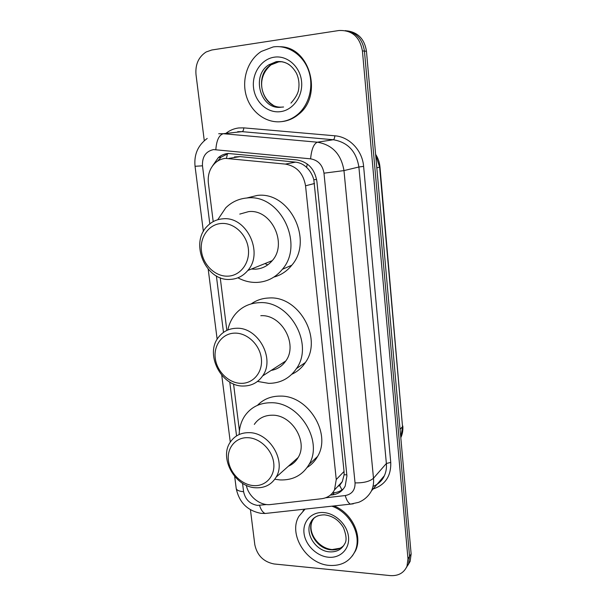 <?xml version="1.0" encoding="UTF-8"?>
<svg xmlns="http://www.w3.org/2000/svg" width="606" height="606" viewBox="0 0 606 606"><rect width="100%" height="100%" fill="white"/><g stroke="black" fill="none" stroke-linecap="round" stroke-linejoin="round"><path stroke-width="0.91" d="M341.958 489.936L339.663 485.406L342.307 481.626L344.11 474.786L344.049 471.445L313.825 179.717C312.446 174.808 310.045 170.71 306.621 167.423C303.485 164.377 299.781 162.613 295.516 162.128L240.112 156.606L234.446 156.946M246.339 485.345C248.422 496.519 260.277 505.965 270.594 504.54L321.665 498.715C327.498 497.927 331.777 494.996 334.489 489.921L336.254 479.535L305.545 185.792C303.379 173.399 296.66 166.165 285.403 164.09L225.417 158.378C221.705 158.78 218.395 160.211 215.501 162.688C209.926 167.885 207.547 174.664 208.366 183.027L213.206 221.614M220.236 277.722L226.849 330.429M233.552 383.931L239.423 430.79M330.338 495.125L332.391 494.89C338.246 494.087 342.519 491.14 345.208 486.042L346.92 475.922L316.877 181.338C314.756 169.089 308.121 161.953 296.955 159.931L227.939 153.462C224.364 153.848 221.167 155.219 218.357 157.568L212.509 165.938M217.554 161.143L221.137 157.136L228.5 153.416M204.275 140.683L196.003 74.576C195.193 64.471 198.563 56.949 206.108 51.995L211.789 49.995L338.951 30.512C351.965 29.982 359.79 36.792 362.418 50.934L407.974 558.785L406.997 566.201C403.96 572.943 398.392 576.079 390.302 575.602L274.063 563.966C263.557 561.868 257.149 555.467 254.815 544.741L250.437 509.737M345.367 30.618C356.207 32.285 362.57 39.11 364.448 51.101L409.565 556.361L408.588 563.747L406.376 567.602L408.588 563.747L409.565 556.361L364.448 51.101C362.57 39.11 356.207 32.285 345.367 30.618M343.594 488.656C341.034 490.905 337.996 492.246 334.467 492.678L332.565 492.898M347.48 30.898C358.275 32.55 364.6 39.337 366.463 51.26L411.133 553.96L410.164 561.308L407.959 565.148M281.282 121.654C266.011 123.412 250.922 112.11 246.233 95.672C241.461 79.28 247.846 60.017 261.337 51.427L273.192 46.935C287.706 44.685 302.864 54.578 308.446 70.198C314.097 85.794 309.355 104.664 297.682 114.443C292.766 118.534 287.305 120.935 281.282 121.654M280.161 46.73C310.128 46.806 323.149 95.892 298.546 114.375C293.645 118.45 288.183 120.852 282.169 121.564L281.207 121.662M227.879 276.154C215.418 276.73 203.192 265.102 201.48 251.195C199.586 237.302 208.752 224.235 221.364 223.478C233.946 222.5 246.763 234.408 248.346 248.71C250.119 262.996 240.362 275.791 227.879 276.154M230.242 279.396C205.919 281.555 189.33 243.354 207.282 226.174C211.547 221.773 216.713 219.327 222.781 218.834C246.331 215.865 264.049 252.558 247.809 270.488C243.135 276.056 237.279 279.025 230.242 279.396M251.414 269.034L255.338 269.193C262.095 268.806 267.738 265.951 272.261 260.633C287.941 243.506 271.2 208.737 248.574 211.63L239.771 214.092M267.791 264.852L264.898 263.595M217.743 219.736L225.765 207.805C231.674 202.003 238.741 198.73 246.975 197.988C279.874 193.511 304.803 243.945 282.373 269.306C275.624 277.525 267.132 281.896 256.891 282.419C250.308 282.616 243.983 281.078 237.916 277.806M246.733 198.01L257.149 195.45C289.509 191.026 313.87 240.355 291.766 265.246C286.949 271.215 280.979 275.154 273.874 277.078M271.276 261.754L270.246 261.444M241.127 383.348C228.879 383.265 216.903 371.622 215.274 358.366C213.463 345.109 222.531 333.202 234.923 333.126C247.286 332.853 259.83 344.776 261.337 358.396C263.027 372.016 253.406 383.636 241.127 383.348M243.377 386.03C221.084 386.726 204.464 353.806 218.705 337.004C223.137 331.437 228.992 328.528 236.264 328.278C257.914 326.831 275.465 358.616 262.61 375.94C257.929 382.606 251.52 385.969 243.377 386.03M284.585 362.6L283.6 362.38M227.841 329.982C229.053 324.149 231.431 319.014 234.976 314.582C241.203 307.098 249.301 303.129 259.27 302.674C289.547 300.25 314.264 344.049 296.47 368.569C289.751 378.333 280.51 383.265 268.746 383.363L257.512 381.424M251.27 303.864C256.474 300.19 262.368 298.235 268.966 297.993C298.743 295.554 322.93 338.413 305.386 362.509C301.917 367.774 297.402 371.683 291.857 374.235M271.155 370.417C277.298 369.327 282.176 366.175 285.797 360.964C298.243 344.359 281.601 314.203 260.8 315.703M253.778 485.618C241.733 484.929 229.992 473.294 228.439 460.636C226.712 447.97 235.666 437.138 247.846 437.691C260.004 438.047 272.283 449.97 273.723 462.961C275.336 475.952 265.837 486.497 253.778 485.618M255.914 487.777C235.189 487.315 218.834 458.181 230.303 442.122C234.658 435.729 240.93 432.57 249.127 432.661C269.299 432.434 286.479 460.727 276.116 477.164C271.609 484.573 264.875 488.11 255.914 487.777M288.388 466.211C292.577 464.416 295.834 461.514 298.152 457.492C308.204 441.683 291.887 414.822 272.48 415.201C264.602 415.186 258.542 418.254 254.308 424.405M239.181 434.51C239.332 427.503 241.211 421.291 244.816 415.867C250.982 407.156 259.716 402.778 271.018 402.732C299.281 401.975 323.475 441.047 309.113 464.355C302.667 475.157 292.986 480.353 280.086 479.937L274.798 479.232M257.452 405.338C263.466 399.157 271.071 396.082 280.26 396.104C308.068 395.271 331.762 433.51 317.589 456.454C315.022 461.068 311.56 464.734 307.189 467.438M331.861 506.169C350.51 512.441 362.517 536.378 354.79 551.763C349.685 561.611 341.193 566.155 329.323 565.398C306.386 563.974 287.971 534.174 298.917 516.267L305.076 509.108M302.939 510.964L304.833 509.131M334.027 505.934C351.935 512.85 362.933 535.954 355.48 550.877L352.344 555.929M240.112 156.606L228.954 158.386M316.612 179.459L313.825 179.717M306.621 167.423L307.219 163.968M346.814 474.809L344.11 474.786M226.515 158.204L227.47 153.689M295.516 162.128L285.403 164.09M314.514 183.504L305.545 185.792M344.049 471.445L336.254 479.535M325.596 497.799L345.231 495.557C351.95 494.254 355.222 490.034 355.048 482.891L323.983 173.18C322.581 164.976 318.12 160.189 310.598 158.84L213.539 149.584C205.79 151.326 202.101 156.734 202.48 165.817L209.805 223.864M207.207 138.448C197.942 145.258 193.89 154.538 195.049 166.286L202.48 165.817M242.536 483.3L243.597 491.701C245.294 499.518 249.907 504.078 257.429 505.389L266.64 504.54M268.36 513.13L265.14 513.487C262.754 512.449 260.891 509.737 259.542 505.351M225.856 133.411C229.712 130.335 234.045 128.51 238.847 127.942L243.809 127.874L334.853 135.797C349.427 136.789 362.411 150.515 363.615 166.385L390.749 462.408C391.173 476.051 385.28 484.906 373.084 488.981M362.418 50.934L366.463 51.26M407.974 558.785L411.133 553.96M218.698 133.744L223.243 133.699L317.385 142.198L333.277 139.736L242.089 131.646L237.673 131.691M310.598 158.84C311.514 149.243 313.779 143.698 317.385 142.198C332.361 144.796 341.223 154.257 343.973 170.597L358.888 166.998C356.298 151.303 347.761 142.213 333.277 139.736C334.103 139.388 334.626 138.07 334.853 135.797M215.834 149.584C216.547 140.357 219.016 135.062 223.243 133.699L242.089 131.646C243.059 131.328 243.635 130.07 243.809 127.874M323.983 173.18L343.973 170.597L373.493 478.24L386.37 463.492L358.888 166.998L363.615 166.385M355.048 482.891C363.645 483.027 369.796 481.482 373.493 478.24C373.91 482.8 373.235 487.004 371.478 490.868L384.371 475.71C386.09 471.968 386.757 467.893 386.37 463.492L390.749 462.408M372.993 486.406C378.159 484.315 381.954 480.747 384.371 475.71C382.939 479.126 380.47 482.028 376.962 484.414M216.372 275.904L223.493 332.383M229.757 382.015L236.552 435.911M353.283 503.821L350.45 504.139C348.306 503.01 346.571 500.155 345.231 495.557M236.189 488.3L236.211 488.466C236.688 490.246 239.15 491.33 243.597 491.701M338.148 486.042L339.118 485.929M334.467 492.678L332.391 494.89M376.826 167.877L379.977 167.006L402.528 426.669L379.621 167.158L375.675 154.931M400.801 437.653L402.528 426.669L400.058 429.359M290.948 103.111C295.69 97.771 298.266 93.082 298.675 89.029C299.478 83.651 298.773 78.454 296.561 73.432C291.584 64.569 284.812 60.645 276.238 61.668L268.859 64.804L271.003 64.872C253.619 75.462 261.943 108.269 281.532 107.133C260.989 110.724 250.475 76.023 268.859 64.804L276.616 61.782C281.07 61.191 285.259 62.145 289.198 64.645M280.199 111.686C267.428 113.277 255.081 102.096 253.535 87.711C251.801 73.349 261.375 58.971 274.298 57.176C287.199 55.161 300.144 66.577 301.561 81.386C303.167 96.172 292.993 110.315 280.199 111.686M272.958 104.997C261.088 97.884 255.747 77.901 271.003 64.872L278.73 61.865L282.199 61.714M283.585 107.004L281.555 107.133M343.746 545.536C340.436 548.786 336.239 550.218 331.156 549.831C317.355 549.089 306.098 531.197 312.567 520.296L310.817 522.183C311.885 519.819 315.044 514.865 324.49 514.865C332.58 515.812 338.883 520.054 343.413 527.591C346.412 535.303 346.867 540.681 344.769 543.733C341.67 549.551 336.58 552.255 329.482 551.846C315.635 551.089 304.333 533.121 310.817 522.183C312.423 519.221 314.802 517.085 317.961 515.767M328.437 557.225C316.597 556.172 305.28 544.961 304.015 533.159C302.576 521.342 311.628 511.608 323.596 512.555C335.55 513.32 347.367 524.811 348.511 536.893C349.836 548.998 340.292 558.452 328.437 557.225M331.558 549.498C317.741 547.945 306.712 531.477 312.567 520.296L314.15 517.933M342.307 481.626L334.489 489.921M221.137 157.136L218.357 157.568M234.681 476.483L236.211 488.466C239.158 502.412 247.384 510.699 260.898 513.32L265.14 513.487L350.45 504.139L358.654 502.329C364.236 500.041 368.509 496.223 371.478 490.868M406.997 566.201L410.164 561.308M195.049 166.286L203.381 231.5M208.199 269.193L217.153 339.284M221.743 375.243L230.288 442.138M338.421 485.754L339.436 485.633M402.808 425.973C403.164 430.146 402.498 434.047 400.801 437.699M375.614 154.303C378.091 158.158 379.538 162.393 379.977 167.006M297.682 114.443L298.546 114.375M282.373 269.306L291.766 265.246M247.809 270.488L272.261 260.633M296.47 368.569L305.386 362.509M262.61 375.94L285.797 360.964M309.113 464.355L317.589 456.454M276.116 477.164L298.152 457.492M332.141 549.559L340.11 548.21M354.79 551.763L355.48 550.877"/></g></svg>
